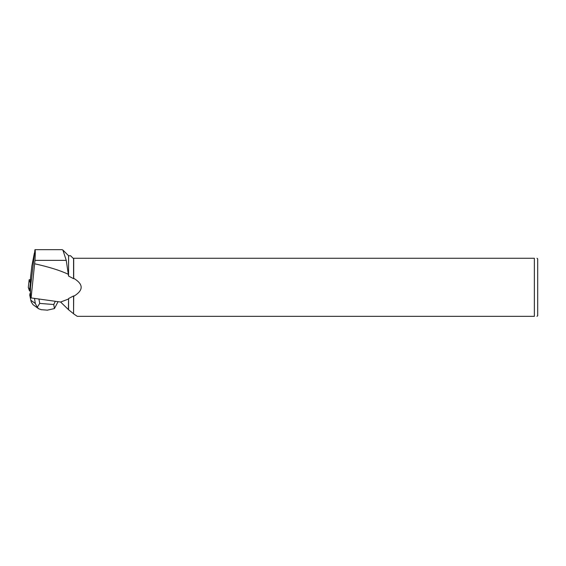 <?xml version="1.0" encoding="UTF-8"?>
<svg xmlns="http://www.w3.org/2000/svg" width="566" height="566" viewBox="0 0 566 566"><rect width="100%" height="100%" fill="white"/><g stroke="black" fill="none" stroke-linecap="round" stroke-linejoin="round"><path stroke-width="0.85" d="M30.5 279.654L29.177 279.703L30.373 283.078L30.953 283.304M30.5 291.228L29.496 290.882L28.307 287.471L30.5 291.228M31.095 297.928L34.979 260.367C35.396 253.391 35.389 249.818 34.95 249.656L30.5 287.302L30.5 295.006L31.095 297.928L60.604 302.025L68.578 309.758L68.578 298.544L73.573 295.926L73.573 313.762L68.578 309.758M31.045 282.498L30.5 280.962L30.5 277.878L31.802 266.381M73.573 258.259L73.573 278.67L68.578 276.059L68.578 255.733L70.573 255.733L73.099 258.259L73.7 258.259L73.7 278.302C83.655 284.302 83.655 290.301 73.7 296.301L73.573 313.762M73.7 258.259L534.368 258.259L534.368 316.344L77.294 316.344L73.7 313.918M73.573 278.67L73.7 278.302M73.7 296.301L73.573 295.926M34.95 249.656L62.133 249.656L62.883 250.045L66.25 260.367L68.578 276.059M68.415 309.694L68.578 298.544M534.368 258.259C537.849 258.259 537.849 258.259 534.368 258.259M534.368 316.344C537.841 316.344 537.841 316.344 534.368 316.344M537.014 258.259L537.7 258.938L537.7 315.658L537.014 316.344M68.415 299.074L60.604 302.025M34.752 263.798C48.902 266.947 59.968 270.392 67.948 274.135M31.83 266.105L34.356 253.144M38.389 308.569L33.054 304.692L31.293 302.053L30.833 300.242L35.311 303.496L34.498 298.395M35.311 303.496L37.271 307.26L38.672 308.788L41.29 309.687M38.934 299.011L39.719 303.418L37.271 307.26M47.332 310.154L54.414 308.59L53.77 304.508L55.334 301.261M54.414 308.59L58.086 301.643M30.635 295.657L29.729 295.006L30.5 292.197M30.5 294.32L29.864 293.86M30.833 300.242L29.729 295.006M30.649 283.212L29.772 291.016M29.177 279.703L28.3 287.5L29.177 279.689M29.496 290.882L30.373 283.078M66.25 260.367L34.979 260.367M39.719 303.418L53.77 304.508M68.578 255.733L62.883 250.045M30.5 277.878L31.816 266.218M47.622 310.175L41.113 309.673"/></g></svg>
